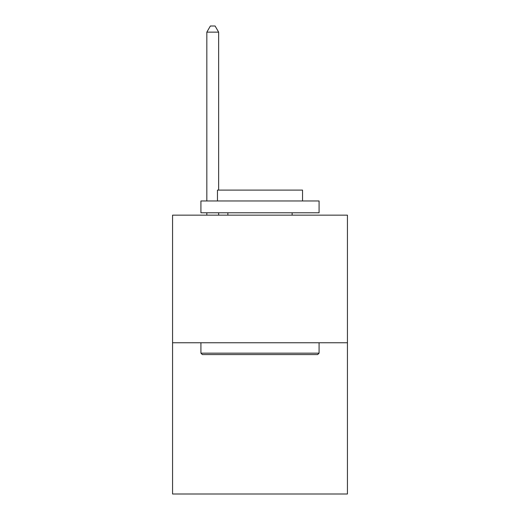 <?xml version="1.0" encoding="UTF-8"?>
<svg xmlns="http://www.w3.org/2000/svg" width="520" height="520" viewBox="0 0 520 520"><rect width="100%" height="100%" fill="white"/><g stroke="black" fill="none" stroke-linecap="round" stroke-linejoin="round"><path stroke-width="0.78" d="M347.438 342.758L347.438 215.15L172.562 215.15L172.562 494L347.438 494L347.438 342.758L172.562 342.758M317.661 354.575L202.339 354.575L200.922 353.158L319.079 353.158L317.661 354.575M200.922 200.967L319.079 200.967L319.079 212.784L200.922 212.784L200.922 200.967M302.536 200.967L302.536 190.099L217.464 190.099L217.464 200.967M200.922 342.758L200.922 353.158M319.079 342.758L319.079 353.158M227.864 212.784L227.864 215.15M292.136 212.784L292.136 215.15M218.647 190.099L218.647 32.143L206.83 32.143L206.83 200.967M206.83 212.784L206.83 215.15M218.647 212.784L218.647 215.15M206.83 32.143L210.373 26L215.098 26L218.647 32.143"/></g></svg>
